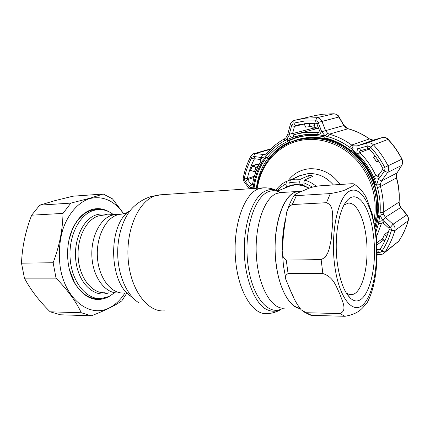 <?xml version="1.0" encoding="UTF-8"?>
<svg xmlns="http://www.w3.org/2000/svg" width="430" height="430" viewBox="0 0 430 430"><rect width="100%" height="100%" fill="white"/><g stroke="black" fill="none" stroke-linecap="round" stroke-linejoin="round"><path stroke-width="0.64" d="M123.958 292.97C111.59 294.061 99.255 278.817 97.524 258.607C95.659 238.43 104.963 218.698 117.202 214.941L120.766 214.188L115.423 214.473L111.838 215.231C99.54 218.972 90.182 238.618 92.041 258.699C93.772 278.812 106.167 293.986 118.599 292.905C106.167 293.986 93.772 278.812 92.041 258.699C90.182 238.618 99.54 218.972 111.838 215.231L116.917 214.393M301.113 191.549L297.85 191.463L294.706 192.323C282.994 196.902 273.743 224.019 275.162 253.646C276.469 283.289 288.062 307.326 300.011 308.498M307.772 187.34L305.477 186.615M308.944 188.308C302.338 184.637 295.775 183.975 289.256 186.324L288.6 186.582M304.187 185.518L303.817 185.459M303.161 185.373L300.565 185.239M292.626 184.997L291.33 185.652M114.509 292.851L108.833 296.539L101.184 298.544C86.672 299.748 72.165 282.505 70.219 259.596C68.123 236.72 79.249 214.505 93.632 210.41L97.578 209.614C103.216 209.136 108.489 210.791 113.386 214.586M95.39 298.442L94.138 298.485M93.004 209.872L93.46 209.856M288.057 273.625C285.407 275.044 284.805 277.339 286.251 280.51L291.803 293.55C293.975 299.156 297.108 304.585 301.204 309.842L306.23 312.723L339.904 313.572C347.892 310.476 342.006 300.871 339.888 294.088C336.378 287.39 334.067 277.108 322.844 273.512L288.057 273.625L286.267 260.075L321.129 259.613L325.112 257.36L327.633 253.259L329.256 248.787L331.17 239.666L332.831 221.498L332.573 212.613L331.767 208.367L330.02 204.589L326.52 202.697L292.282 204.546C289.062 206.303 287.149 209.152 286.547 213.097L283.714 232.195L282.263 249.787C281.714 254.549 283.048 257.978 286.267 260.075M365.102 195.79L367.021 199.418L372.638 215.183M330.321 193.575C339.329 192.054 345.118 190.409 347.682 188.636C351.767 186.937 353.965 185.438 354.288 184.137C354.153 183.809 353.062 183.685 351.004 183.766L318.721 185.91C308.966 187.362 307.09 189.307 302.559 190.952C299.038 192.317 296.361 193.645 294.539 194.935C293.927 195.381 294.55 195.612 296.41 195.623L330.321 193.575L326.52 202.697M373.579 236.715C378.212 272.615 365.091 312.013 350.359 298.098C343.995 291.943 339.609 279.957 337.211 262.144C334.148 237.967 338.528 210.748 346.44 201.38C357.174 187.356 370.714 207.394 373.579 236.715M344.027 205.072L348.069 203.18C356.298 201.896 364.135 217.892 366.29 238.182C369.494 264.176 362.501 293.668 351.772 294.62L348.999 294.373L346.225 292.905M299.742 308.165C289.627 306.966 279.478 289.347 276.329 265.09C271.115 229.69 283.219 192.065 297.877 191.753L299.194 191.673M371.928 212.576L376.126 234.656C378.733 258.537 376.169 285.998 367.182 302.677C362.941 306.757 360.732 313.497 344.994 316.286L311.702 315.383L310.31 315.104L303.456 311.712M376.976 259.161L376.078 270.857M124.883 293.072C120.572 299.893 115.347 304.848 109.215 307.944C90.434 317.818 66.349 300.715 60.517 269.078C58.383 255.42 59.157 242.208 62.844 229.437C68.354 213.334 78.54 202.062 89.865 198.52C103.13 195.596 114.401 200.708 123.679 213.861M126.63 293.421L121.771 300.866C118.454 303.209 114.246 305.644 109.15 308.176C104.017 310.691 98.072 313.228 91.321 315.787L60.469 314.781L50.176 311.809L81.27 312.75C76.207 301.785 67.8 290.25 56.05 278.151L53.148 262.741C59.453 245.96 62.737 229.512 63 213.398L70.859 203.105L89.709 198.284L103.238 194.027L112.483 198.843L123.797 213.839M110.596 295.614L107.36 297.447C94.912 302.607 84.027 297.85 74.712 283.187C66.145 268.411 65.199 245.062 72.514 228.986C77.325 218.58 83.759 212.092 91.81 209.534C97.943 207.792 103.823 208.625 109.456 212.038M99.513 209.517L95.331 209.501L91.37 210.297C83.447 212.828 77.12 219.209 72.396 229.437L69.074 239.601M69.423 269.583L74.557 282.687C81.211 293.765 89.343 299.124 98.948 298.753L100.684 298.57M95.707 298.7L97.658 298.485M103.238 194.027L72.955 196.198L54.728 200.697L39.743 205.153L70.859 203.105M63 213.398L31.675 215.188L39.743 205.153M31.675 215.188C25.564 230.888 22.172 246.884 21.5 263.171L53.148 262.741M56.05 278.151L24.44 278.145L21.5 263.171M24.44 278.145C30.503 289.691 39.082 300.914 50.176 311.809M96.218 209.695L94.557 209.593M91.321 315.787L81.27 312.75M295.254 177.907L286.6 181.352L285.982 183.981L286.375 187.012L284.176 188.361M295.222 177.649L298.947 176.327L290.395 179.993L289.761 182.551L290.132 185.459L295.007 184.561L300.054 184.782L299.683 181.852L289.761 182.551M309.267 188.184L304.225 185.814L303.843 182.739L304.445 180.073C308.697 181.234 312.615 183.293 316.206 186.238M297.727 139.976L307.423 138.084C327.316 136.052 349.063 145.679 362.882 163.459C376.659 181.267 381.281 205.862 374.949 226.132M333.857 141.169C325.075 137.933 316.281 136.751 307.471 137.632C299.167 138.525 291.562 141.099 284.644 145.356M375.121 227.185L377.884 214.694M374.869 185.056C370.219 171.204 362.313 159.831 351.154 150.935M256.355 188.308C257.688 177.09 261.564 167.05 267.981 158.181M288.949 140.75C294.668 138.019 300.758 136.31 307.224 135.622L308.858 135.471M294.373 184.61L294.249 185.088M292.83 185.308L292.545 184.868M308.982 178.041L308.681 175.601L300.307 179.278L299.683 181.852M304.064 184.518L303.881 185.255L303.247 185.507L302.247 183.932L300.054 184.782M308.681 175.601L311.562 175.521L312.744 176.359L304.445 180.073M291.433 185.104L286.375 187.012M367.999 148.549L360.566 150.677C359.614 151.204 359.378 151.86 359.862 152.634C366.575 159.331 371.934 167.06 375.938 175.822L377.604 176.273L378.131 175.859L382.609 169.565L382.781 168.388C379.11 161.202 374.573 154.676 369.171 148.812L367.999 148.549L366.983 146.109L357.325 148.995C356.9 147.227 356.846 146.195 357.163 145.899L368.161 142.825C370.219 142.663 371.982 143.335 373.455 144.846L370.563 147.071L369.623 146.372L370.552 147.081C376.159 153.166 380.873 159.933 384.683 167.394L385.038 168.528L384.7 167.388C380.883 159.928 376.175 153.155 370.563 147.071M270.986 148.807L254.06 153.634L255.726 153.515L264.224 154.639L265.971 154.053L265.831 156.665L261.505 157.67L260.419 157.52C262.192 158.772 262.612 160.514 261.682 162.744C257.597 169.683 254.877 177.214 253.517 185.341C252.84 187.561 251.593 188.157 249.782 187.12L250.55 188.103L250.158 188.727M357.325 148.995L351.616 148.855L349.44 147.205C342.64 142.287 335.384 138.756 327.665 136.611L325.155 135.971L321.731 131.709L321.215 130.408C321.188 133.08 319.936 134.493 317.464 134.655L305.133 134.649L293.325 137.154C291.046 137.482 289.782 136.353 289.551 133.773L289.191 135.138L286.477 139.917C292.314 137.127 298.533 135.38 305.133 134.671C311.739 133.988 318.415 134.418 325.155 135.971L327.719 133.451L329.267 134.171C337.206 136.364 344.677 139.987 351.675 145.039L353.31 145.861L357.163 145.899L373.896 139.917L372.987 140.073L369.252 138.911C362.608 134.171 355.497 130.779 347.929 128.737L343.876 125.313M384.006 253.13L398.653 241.284C402.781 235.086 405.936 228.287 408.129 220.88C408.699 218.612 408.199 216.548 406.635 214.683L400.507 207.335L398.97 202.261C399.54 194.129 398.707 186.034 396.455 177.977L396.965 173.01L401.625 165.528C402.813 163.55 402.888 161.438 401.851 159.191C398.126 151.919 393.514 145.319 388.005 139.395C386.608 137.965 384.979 137.31 383.119 137.433L382.216 137.589M299.715 124.523L295.292 125.587L294.475 126.388L292.577 133.574L293.325 134.982L297.103 133.886L305.52 132.375L318.555 132.327L319.571 130.709L316.915 123.888L316.19 123.249L305.563 123.603L295.292 125.587L293.943 123.093L304.574 121.018L316.62 120.868L304.574 121.002L293.943 123.093C293.728 121.523 293.937 120.599 294.577 120.309L305.542 118.142L316.867 117.723C319.178 117.911 320.871 119.131 321.941 121.384L325.548 130.602L327.719 133.451M318.598 128.21L317.05 128.608M377.072 249.491L379.072 249.706L380.131 249.217C384.119 243.133 387.161 236.452 389.252 229.168L388.854 228.179L383.216 223.009L381.609 222.998L375.965 238.258M254.925 158.745L254.286 159.143C251.093 165.26 248.782 171.758 247.352 178.622L247.47 179.67L251.507 184.809L252.098 185.19L252.491 184.561C253.877 176.209 256.667 168.463 260.859 161.331L260.585 159.578L254.925 158.745L254.039 156.493L252.152 157.127L251.561 157.907C248.271 164.244 245.89 170.968 244.417 178.074C245.901 170.973 248.282 164.255 251.572 157.912L252.152 157.127M254.501 171.635L255.92 167.141L258.145 166.421M267.051 158.003C272.518 150.946 279.269 145.485 287.31 141.615L288.799 142.276C280.892 146.071 274.254 151.43 268.879 158.353L267.051 158.003L266.482 157.445C259.629 166.491 255.468 176.832 254.001 188.464M324.731 137.847C334.035 140.035 342.667 144.249 350.627 150.484L350.961 151.005C343.151 144.883 334.68 140.75 325.548 138.6L324.731 137.847L324.87 137.003C318.27 135.488 311.739 135.068 305.268 135.735L296.646 137.304L286.977 140.841L288.777 140.341L289.514 142.077C281.618 145.867 274.99 151.215 269.621 158.127L268.879 158.353M290.992 139.825L298.366 136.88M350.961 151.005L351.848 150.387M375.454 184.809L374.621 185.185L375.551 185.099C370.73 170.801 362.581 159.035 351.106 149.796L350.627 150.484M374.75 185.335C377.927 195.209 379.007 205.126 377.986 215.086L377.793 214.366C378.792 204.594 377.739 194.871 374.621 185.185M375.546 230.012L378.825 215.236L377.986 215.086M286.977 140.841L287.31 141.615M288.799 142.276L289.514 142.077M360.646 150.65L359.604 148.216M353.31 145.861L351.616 148.855C363.361 158.278 371.687 170.296 376.589 184.911L378.395 179.38L379.238 178.187C376.916 179.616 375.008 179.192 373.514 176.924C369.628 168.415 364.425 160.911 357.905 154.402C356.33 152.236 356.599 150.301 358.717 148.597M384.7 167.388L402.007 159.127C398.293 151.871 393.692 145.286 388.193 139.379L373.455 144.846C379.228 151.097 384.081 158.063 388.005 165.738C389.091 168.092 388.946 170.355 387.559 172.521L384.544 170.909L385.038 168.528M254.286 171.694L251.007 170.5M257.978 166.77L256.022 167.404L252.104 166.238L250.625 170.377L254.356 171.581M252.104 166.238L252.297 165.792L257.833 163.894L257.93 164.163L257.833 163.894M258.839 165.018L257.93 164.163L252.399 166.061L255.92 167.141M252.297 165.792L250.459 170.366L250.846 170.576M256.936 166.813L256.817 167.146M244.358 179.133L244.433 178.079L244.358 179.133L245.052 181.197L249.782 187.12M254.06 177.402L247.47 179.67L245.191 181.39M252.507 184.448L249.217 186.55M378.395 179.38L381.507 180.998L396.965 173.01L401.808 165.33L387.559 172.521L381.507 180.998L380.217 184.685L380.437 186.545C382.84 195.091 383.759 203.664 383.2 212.264L383.377 214.059L379.878 215.306L378.4 224.014L375.852 232.307M383.377 214.059L385.393 217.279L382.802 220.257L379.878 215.306L380.109 212.603C380.647 204.239 379.744 195.903 377.406 187.593L376.589 184.911L380.217 184.685M391.386 230.464L391.483 229.351L391.364 230.458C389.188 238.01 386.027 244.933 381.883 251.233C386.043 244.944 389.204 238.016 391.386 230.464L394.826 230.625C392.568 238.392 389.306 245.508 385.027 251.975L398.75 241.182C402.888 234.963 406.054 228.142 408.253 220.719L394.826 230.625C395.406 228.244 394.804 226.126 393.015 224.261L406.968 214.753L400.835 207.41L385.393 217.279L393.015 224.261L390.515 227.207L382.802 220.257M377.099 252.475L378.658 252.636L379.072 249.706L380.534 248.594M378.658 252.636L381.141 252.007L381.899 251.238L381.141 252.007M377.094 254.35L379.131 254.571L378.932 252.657M380.131 249.217L381.883 251.233L385.027 251.975L383.684 253.383M391.483 229.351L390.515 227.207M388.854 228.179L390.316 227.013M383.216 223.009L384.662 221.81M375.858 232.356L378.572 223.38C379.55 220.993 381.313 220.284 383.872 221.246M250.55 188.103L250.964 188.673M245.052 181.197L244.697 182.675L249.464 188.775M260.419 157.52L259.709 157.299L260.585 159.578M259.709 157.299L254.039 156.493M253.087 188.528C254.538 176.574 258.79 165.953 265.831 156.665L267.347 154.784C272.12 149.108 277.78 144.512 284.321 141.002L286.477 139.917L285.848 137.869L287.675 134.579L289.191 135.138M305.483 127.092L304.268 123.829L305.483 127.092L310.121 126.651L308.826 123.313M304.268 123.829L305.623 127.146M304.693 123.706L304.359 123.754M313.932 129.43L312.841 128.301L312.895 127.817M312.841 128.301L292.577 133.574L289.691 132.849L289.551 133.773M304.333 124.001L294.475 126.388L291.594 125.651L289.691 132.849M293.002 123.55L291.594 125.651M321.215 130.408L318.297 122.657L316.915 123.888M318.297 122.657L316.62 120.868M320.984 129.5L319.571 130.709M321.731 131.709L343.758 125.549L338.969 117.18C337.786 115.09 336.077 113.955 333.841 113.778L322.946 114.208L315.507 115.498M318.195 122.416L339.098 116.965C338.48 115.326 336.765 114.256 333.949 113.767L334.088 113.794M291.669 125.393L290.212 124.91L287.675 134.579M261.505 157.67C261.736 155.961 262.364 154.94 263.386 154.596L266.439 153.698M253.834 156.472C254.082 154.822 254.716 153.838 255.726 153.515L270.502 149.285M369.623 146.372L367.252 146.039C366.844 144.308 366.774 143.308 367.053 143.04L382.125 137.616L373.976 139.895M397.148 172.812L397.148 172.812C396.197 175.585 396.014 177.268 396.605 177.859L380.437 186.545L377.406 187.593M379.238 178.187L379.9 177.472L378.131 175.859M379.9 177.472L384.388 171.145L382.609 169.565M367.252 146.039L366.983 146.109M309.277 123.286L310.374 126.506L313.879 125.786L314.169 123.19M382.469 238.876L384.425 234.565L382.469 238.876L384.775 240.988M388.183 232.608L387.312 232.345L384.468 234.646L386.941 232.646M373.702 157.283L375.18 156.079L373.697 157.536L376.615 161.739L378.669 161.169M376.632 161.761L378.185 160.417M376.589 161.777L373.659 157.579L375.293 156.24M313.975 129.081L318.442 127.817L313.954 129.086L314.018 127.855L312.787 127.86L313.088 125.947M318.006 126.7L314.018 127.855L314.755 123.2M282.886 308.176C269.347 317.007 252.173 297.802 247.959 264.552C243.557 231.372 254.184 196.682 268.632 191.667C272.233 190.291 275.802 190.42 279.339 192.049L280.381 192.57M282.779 308.24L282.257 308.584C276.151 312.427 269.879 312.089 263.45 307.574C255.178 300.479 248.352 285.208 245.471 266.283C240.499 232.093 251.469 195.65 266.519 190.544C270.212 189.152 273.872 189.291 277.49 190.958L280.301 192.575M280.887 309.471C276.748 312.008 272.201 313.384 267.24 313.61C252.84 315.475 237.693 290.959 235.42 257.914C232.995 224.901 244.31 193.667 258.65 188.775L263.697 187.813M164.362 310.863C147.641 312.47 130.489 289.863 128.194 259.57C125.727 229.303 138.965 200.477 155.606 195.709L161.357 194.742M132.171 297.039C109.333 285.23 106.973 227.083 128.699 211.399M127.635 212.334L124.877 213.554L120.766 214.188L122.093 214.108M284.547 308.127C271.862 309.847 258.543 287.358 256.452 257.124C254.227 226.927 263.993 198.144 276.603 193.462L281.231 192.516M139.057 302.924C127.479 295.845 118.599 276.904 117.755 255.904C116.895 234.909 124.184 214.543 135.106 205.481C139.825 201.374 145.163 198.386 151.129 196.515L159.659 194.86L262.144 187.915C267.697 187.496 272.813 188.512 277.49 190.958L279.865 192.602L297.85 191.463M103.501 215.113L98.357 215.946C85.898 219.666 76.411 239.085 78.276 258.93C80.007 278.801 92.531 293.798 105.13 292.733M108.779 292.782C95.406 298.194 79.674 284.945 76.207 263.305C72.552 241.725 82.603 218.832 96.476 214.812C100.228 213.667 103.947 213.694 107.629 214.892M293.631 297.415L288.643 286.745M334.513 264.031C330.423 231.098 338.431 195.935 349.869 190.968C361.254 185.47 372.649 206.954 375.664 235.258C378.814 263.499 373.471 295.125 362.941 304.795C352.492 314.948 338.448 297.044 334.513 264.031M322.844 273.512L321.129 259.613M282.37 246.11C282.451 237.161 283.338 228.808 285.025 221.052M344.994 316.286L339.904 313.572M311.702 315.383L306.23 312.723M292.282 204.546L296.41 195.623M290.395 179.993L295.276 179.165L300.307 179.278M333.374 184.938C326.311 176.897 317.915 173.118 308.192 173.591L299.721 175.714M288.127 180.697C293.421 173.634 300.5 169.656 309.353 168.764C321.748 168.227 332.003 173.467 340.125 184.486M373.976 220.929C377.701 199.552 372.557 180.019 358.539 162.336C344.844 146.264 324.451 137.783 305.752 139.659C280.446 141.997 260.677 163.029 257.419 188.232M256.839 188.275C259.731 165.598 275.533 145.877 297.318 140.089L306.052 138.476C325.558 136.493 346.865 145.652 360.77 162.793C374.971 181.697 379.582 202.154 374.605 224.159M312.578 187.098L303.843 182.739M285.982 183.981C282.612 185.62 279.763 187.937 277.431 190.931M293.378 134.972L293.325 137.154M369.171 148.812L370.552 147.081M384.683 167.394L382.781 168.388M369.343 149L359.862 152.634L357.905 154.402M373.514 176.924L379.341 174.161M252.491 184.561L253.517 185.341M261.682 162.744L260.859 161.331M256.022 167.404L254.517 171.602L256.113 171.161M254.399 176.214L247.352 178.622L244.433 178.079L243.407 177.138C244.906 169.855 247.347 162.954 250.722 156.434M251.572 157.912L254.286 159.143L255.388 158.81M389.252 229.168L391.364 230.458M376.331 243.176L382.587 238.612M383.608 240.037L376.443 245.32M382.421 222.772L381.114 223.648L378.572 223.38M315.588 120.631L316.19 123.249M317.464 134.655L318.211 132.359L318.915 132.166M315.593 120.615L316.867 117.723L333.949 113.767L322.989 114.197L316.281 115.326L294.577 120.309C292.169 121.099 290.712 122.636 290.212 124.91M284.321 141.002L284.59 138.809C277.807 142.459 271.948 147.227 267.008 153.107L265.971 154.053M267.347 154.784L267.008 153.107M251.561 157.907L250.749 156.386C252.082 154.52 253.189 153.607 254.065 153.634M380.109 212.603L383.2 212.264L399.104 202.089C399.68 193.968 398.846 185.889 396.605 177.859M349.44 147.205L351.675 145.039L369.467 138.906C362.823 134.171 355.701 130.774 348.112 128.726C346.666 128.468 345.252 127.339 343.887 125.329L339.098 116.965M348.112 128.726L329.267 134.171L327.665 136.611M299.731 136.584L299 137.095M369.467 138.906C371.552 140.121 373.036 140.454 373.928 139.906L382.152 137.605C385.119 137.202 387.134 137.793 388.193 139.379L388.204 139.39M402.007 159.127L402.007 159.127C402.749 161.497 403.356 162.126 401.808 165.33M386.715 236.586L384.468 234.646L382.512 238.956L384.823 240.891M384.705 234.468L386.828 236.301M378.319 160.626L376.884 161.83M289.256 186.324L277.587 191.006M103.528 215.113L115.423 214.473M97.578 209.614L92.918 209.888M283.504 266.175L285.891 279.065M367.021 199.418C364.893 193.876 360.646 188.781 354.288 184.137M347.037 294.179L350.359 298.098M351.772 294.62L349.993 294.598M301.177 191.543L297.877 191.753M346.075 201.853L346.44 201.38M283.483 266.025L282.311 251.566M294.464 195.048C291.449 199.547 288.96 205.062 286.987 211.592M74.557 282.687L74.712 283.187M72.396 229.437L72.514 228.986M95.718 298.694L98.948 298.753M296.447 177.117L299.726 175.714M297.318 140.089L298.71 139.696M286.6 181.352C282.273 183.336 278.721 186.287 275.936 190.216M297.103 133.886L317.969 128.366M256.076 171.248L254.404 171.71M379.131 254.571C381.652 254.501 383.168 254.108 383.678 253.383M243.391 177.198C242.907 178.778 243.321 180.573 244.638 182.6M285.826 137.89L284.59 138.809M400.835 207.41C399.185 204.589 399.588 206.357 399.104 202.089M408.253 220.719C408.806 218.762 408.376 216.774 406.968 214.753M398.75 241.182L397.664 242.396M384.769 241.01L382.533 239.128M376.578 161.777L373.659 157.579"/></g></svg>

